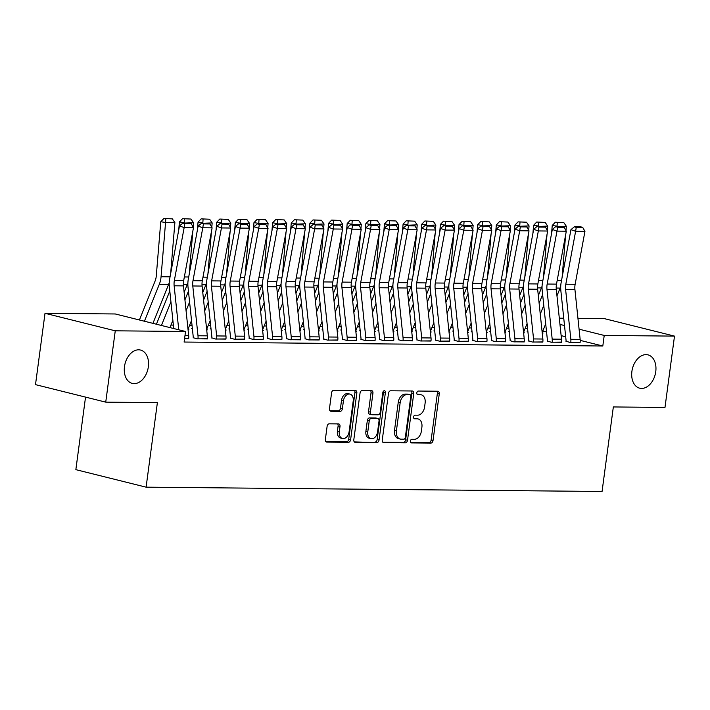 <?xml version="1.0" encoding="UTF-8"?>
<svg xmlns="http://www.w3.org/2000/svg" width="710" height="710" viewBox="0 0 710 710"><rect width="100%" height="100%" fill="white"/><g stroke="black" fill="none" stroke-linecap="round" stroke-linejoin="round"><path stroke-width="1.06" d="M410.38 441.079A1.846 1.26 104 0 0 411.214 442.88A1.846 1.26 104 0 0 411.418 442.907L430.863 443.084A2.636 1.802 104 0 0 433.038 440.511L439.268 393.837A2.636 1.802 104 0 0 438.07 391.263A2.636 1.802 104 0 0 437.786 391.228L418.341 391.041A1.846 1.26 104 0 0 416.814 392.843A1.846 1.26 104 0 0 417.649 394.645A1.846 1.26 104 0 0 417.853 394.671L420.373 394.698A8.431 5.769 104 0 1 421.305 394.813A8.431 5.769 104 0 1 425.121 403.049L424.598 406.936A8.431 5.769 104 0 1 417.64 415.181L415.119 415.155A1.846 1.26 104 0 0 413.602 416.956A1.846 1.26 104 0 0 414.436 418.758A1.846 1.26 104 0 0 414.64 418.785L417.152 418.811A8.431 5.769 104 0 1 418.083 418.927A8.431 5.769 104 0 1 421.9 427.163L421.385 431.059A8.431 5.769 104 0 1 414.418 439.295L411.906 439.277A1.846 1.26 104 0 0 410.38 441.079M148.337 366.839A17.173 11.759 104 0 0 140.562 350.057A17.173 11.759 104 0 0 124.481 366.608A17.173 11.759 104 0 0 132.255 383.391A17.173 11.759 104 0 0 148.337 366.839M655.756 371.641A17.173 11.759 104 0 0 647.981 354.867A17.173 11.759 104 0 0 631.9 371.419A17.173 11.759 104 0 0 639.674 388.192A17.173 11.759 104 0 0 655.756 371.641M329.28 423.817A2.636 1.802 104 0 0 327.106 426.399L325.358 439.49A2.636 1.802 104 0 0 326.547 442.064A2.636 1.802 104 0 0 326.84 442.099L348.433 442.303A2.636 1.802 104 0 0 350.607 439.73L356.837 393.056A2.636 1.802 104 0 0 355.639 390.482A2.636 1.802 104 0 0 355.355 390.447L333.762 390.243A2.636 1.802 104 0 0 331.588 392.816L329.476 408.632A2.636 1.802 104 0 0 330.665 411.205A2.636 1.802 104 0 0 330.958 411.241L340.196 411.33A2.636 1.802 104 0 0 342.371 408.756L343.418 400.91A7.047 4.828 104 0 1 350.021 394.121A7.047 4.828 104 0 1 353.207 401.008L349.107 431.733A7.047 4.828 104 0 1 342.513 438.523A7.047 4.828 104 0 1 339.318 431.644L340.001 426.515A2.636 1.802 104 0 0 338.812 423.941A2.636 1.802 104 0 0 338.519 423.905L329.28 423.817M185.532 331.481L115.26 330.816L45.014 313.305L115.295 313.971L185.532 331.481L184.121 342.042L602.808 346.01L604.219 335.448L579.085 329.183M577.949 318.355L604.263 318.604L674.5 336.114L664.986 407.442L613.342 406.945L602.062 491.489L146.1 487.166L157.38 402.632L105.737 402.144L115.26 330.816M674.5 336.114L604.219 335.448M382.264 440.031A2.636 1.802 104 0 0 383.453 442.605A2.636 1.802 104 0 0 383.746 442.641L405.339 442.845A2.636 1.802 104 0 0 407.513 440.271L413.744 393.597A2.636 1.802 104 0 0 412.545 391.024A2.636 1.802 104 0 0 412.261 390.988L390.669 390.784A2.636 1.802 104 0 0 388.494 393.358L382.264 440.031M376.886 442.578L355.293 442.374A2.636 1.802 104 0 1 355 442.339A2.636 1.802 104 0 1 353.811 439.765L360.041 393.083A2.636 1.802 104 0 1 362.215 390.509L371.454 390.598A2.636 1.802 104 0 1 371.747 390.633A2.636 1.802 104 0 1 372.936 393.207L370.407 412.137A2.636 1.802 104 0 0 371.605 414.711A2.636 1.802 104 0 0 371.898 414.746L378.022 414.809A2.636 1.802 104 0 0 380.196 412.226L382.832 392.523A1.846 1.26 104 0 1 384.554 390.748A1.846 1.26 104 0 1 385.388 392.55L379.06 439.996A2.636 1.802 104 0 1 376.886 442.578L354.317 441.904M85.537 397.103L75.855 469.656L146.1 487.166M193.209 337.694L197.016 338.865L207.302 338.75M230.484 338.049L234.3 339.22L244.586 339.105M192.366 328.579L191.585 328.579L192.383 328.774M206.69 329.857L207.515 329.866L206.672 329.653M267.768 338.404L271.584 339.575L281.861 339.46M229.649 328.934L228.868 328.925L229.667 329.129M243.974 330.212L244.799 330.221L243.956 330.008M305.052 338.75L308.868 339.93L319.145 339.806M266.933 329.289L266.152 329.28L266.951 329.484M281.258 330.567L282.083 330.567L281.24 330.363M342.335 339.105L346.152 340.285L356.429 340.161M304.217 329.644L303.436 329.635L304.235 329.83M318.541 330.913L319.367 330.922L318.524 330.709M379.619 339.46L383.435 340.631L393.713 340.516M341.501 329.999L340.72 329.99L341.519 330.185M355.825 331.268L356.651 331.277L355.808 331.064M416.903 339.815L420.719 340.986L430.997 340.871M378.785 330.345L378.004 330.345L378.803 330.541M393.109 331.623L393.935 331.632L393.091 331.419M454.187 340.17L458.003 341.341L468.28 341.217M416.06 330.7L415.288 330.691L416.087 330.895M430.393 331.978L431.218 331.987L430.366 331.774M491.471 340.516L495.278 341.696L505.564 341.572M453.344 331.055L452.572 331.046L453.37 331.25M467.677 332.324L468.502 332.333L467.65 332.129M528.755 340.871L532.562 342.051L542.848 341.927M490.628 331.41L489.856 331.401L490.654 331.597M504.961 332.679L505.786 332.688L504.934 332.475M566.03 341.226L569.846 342.397L580.132 342.282M527.912 331.765L527.131 331.756L527.929 331.952M542.236 333.034L543.061 333.043L542.218 332.83M602.808 346.01L580.221 340.383M565.684 336.762L561.131 335.626M546.558 331.996L542.795 331.055M527.566 328.455L525.143 328.437M508.928 328.277L506.496 328.26M490.282 328.109L487.859 328.082M471.644 327.931L469.212 327.905M452.998 327.754L450.575 327.727M434.36 327.576L431.937 327.55M415.714 327.399L413.291 327.372M397.076 327.221L394.654 327.195M378.439 327.044L376.007 327.026M359.792 326.866L357.37 326.848M341.155 326.689L338.723 326.671M322.509 326.511L320.086 326.493M303.871 326.343L301.439 326.316M285.225 326.165L282.802 326.139M266.587 325.988L264.164 325.961M247.941 325.81L245.518 325.783M229.303 325.633L226.88 325.606M210.666 325.455L208.234 325.437M192.019 325.278L189.597 325.26M173.382 325.1L170.95 325.082M509.274 331.588L508.493 331.579L509.292 331.774M523.598 332.857L524.424 332.866L523.581 332.653M547.392 341.048L551.208 342.22L561.486 342.105M471.99 331.233L471.209 331.224L472.008 331.419M486.315 332.502L487.14 332.511L486.297 332.298M510.108 340.693L513.925 341.874L524.202 341.75M434.706 330.878L433.925 330.869L434.724 331.073M449.031 332.156L449.856 332.156L449.013 331.952M472.824 340.347L476.641 341.519L486.918 341.395M397.423 330.523L396.642 330.514L397.44 330.718M411.747 331.801L412.572 331.81L411.729 331.597M435.541 339.992L439.357 341.164L449.634 341.048M360.139 330.168L359.358 330.168L360.156 330.363M374.463 331.446L375.288 331.455L374.445 331.242M398.257 339.637L402.073 340.809L412.359 340.693M322.855 329.822L322.083 329.813L322.881 330.008M337.188 331.091L338.013 331.1L337.161 330.887M360.982 339.282L364.789 340.454L375.075 340.339M285.571 329.467L284.799 329.458L285.597 329.653M299.904 330.736L300.729 330.745L299.877 330.541M323.698 338.927L327.505 340.108L337.791 339.983M248.287 329.112L247.515 329.103L248.314 329.307M262.62 330.39L263.445 330.398L262.594 330.185M286.414 338.581L290.23 339.753L300.507 339.628M211.012 328.757L210.231 328.748L211.03 328.952M225.336 330.035L226.162 330.043L225.318 329.83M249.13 338.226L252.946 339.398L263.224 339.282M173.728 328.411L173.187 328.402M188.052 329.68L188.878 329.688L188.035 329.476M211.846 337.871L215.662 339.043L225.94 338.927M184.565 338.75L188.656 338.572M105.737 402.144L35.5 384.634L45.014 313.305M559.303 318.178L563.74 318.222M564.503 325.544L559.959 324.417M418.083 418.927L416.184 418.456A8.431 5.769 104 0 0 415.252 418.341L417.152 418.811M413.85 418.323L415.252 418.341M421.305 394.813L419.406 394.343A8.431 5.769 104 0 0 418.474 394.219L420.373 394.698M417.072 394.21L418.474 394.219M410.637 442.436L428.964 442.614A2.636 1.802 104 0 0 431.139 440.04L437.369 393.367A2.636 1.802 104 0 0 436.854 391.219M382.77 442.179L403.44 442.374A2.636 1.802 104 0 0 405.614 439.801L411.844 393.118A2.636 1.802 104 0 0 411.33 390.979M403.812 439.197A1.846 1.26 104 0 0 405.33 437.395L410.797 396.42A1.846 1.26 104 0 0 409.963 394.618A1.846 1.26 104 0 0 409.759 394.591L407.105 394.574A8.431 5.769 104 0 0 400.147 402.81L396.411 430.819A8.431 5.769 104 0 0 400.227 439.055A8.431 5.769 104 0 0 401.159 439.17L403.812 439.197M408.259 394.219A1.846 1.26 104 0 0 408.064 394.148A1.846 1.26 104 0 0 407.859 394.121L409.759 394.591M400.227 439.055L398.328 438.576A8.431 5.769 104 0 1 394.511 430.349L398.248 402.339A8.431 5.769 104 0 1 405.206 394.094L407.859 394.121M371.605 414.711L369.706 414.241A2.636 1.802 104 0 1 368.517 411.667L371.037 392.736A2.636 1.802 104 0 0 370.531 390.589M374.986 442.099A2.636 1.802 104 0 0 377.161 439.525L383.498 392.071A1.846 1.26 104 0 0 383.444 391.166M367.789 431.778A7.047 4.828 104 0 0 370.984 438.665A7.047 4.828 104 0 0 377.578 431.875L379.025 421.048A2.636 1.802 104 0 0 377.835 418.474A2.636 1.802 104 0 0 377.542 418.438L371.41 418.376A2.636 1.802 104 0 0 369.236 420.95L367.789 431.778L365.89 431.307A7.047 4.828 104 0 0 369.085 438.194L370.984 438.665M376.211 418.101A2.636 1.802 104 0 0 375.936 418.004A2.636 1.802 104 0 0 375.643 417.959L377.542 418.438M365.89 431.307L367.336 420.48A2.636 1.802 104 0 1 369.511 417.906L375.643 417.959M342.513 438.523L340.614 438.052A7.047 4.828 104 0 1 337.419 431.165L338.102 426.044A2.636 1.802 104 0 0 337.596 423.897M350.021 394.121L348.122 393.651A7.047 4.828 104 0 0 341.519 400.44L343.418 400.91M329.981 410.779L338.297 410.859A2.636 1.802 104 0 0 340.472 408.286L341.519 400.44M325.863 441.638L346.533 441.833A2.636 1.802 104 0 0 348.708 439.259L354.938 392.586A2.636 1.802 104 0 0 354.423 390.438M563.802 222.576L555.362 222.221L563.802 222.576L566.349 226.277L565.985 230.635M565.648 234.735L562.125 277.308M560.714 286.378A20.128 14.484 90.5 0 1 560.092 288.1L556.968 295.866M545.706 323.84L542.351 332.156A2.68 1.935 -89.5 0 0 542.2 332.653M543.771 305.398L540.257 314.122M566.349 226.277L556.995 226.614M557.279 222.514L557.03 226.188L552.238 225.46L555.362 222.221M551.572 233.457L552.238 225.46M539.121 303.259L542.635 294.526M570.778 342.406L570.787 342.353A9.39 6.754 -89.5 0 0 570.831 339.291L565.613 289.511A13.419 9.656 90.5 0 1 565.817 284.222L575.624 231.291L570.947 229.658L561.14 282.589A20.128 14.484 -89.5 0 0 560.838 290.514L566.056 340.294A2.68 1.935 90.5 0 1 566.039 341.173L566.003 341.439M580.097 342.495L580.106 342.442A9.39 6.754 -89.5 0 0 580.15 339.38L574.931 289.6A13.419 9.656 90.5 0 1 575.135 284.311L584.942 231.38L575.624 231.291L576.245 227.431L582.768 227.493L580.904 226.836L574.381 226.774L576.245 227.431M574.381 226.774L570.947 229.658M584.942 231.38L582.768 227.493M545.156 222.399L536.716 222.044L545.156 222.399L547.712 226.099L547.348 230.466M547.011 234.557L543.478 277.14M542.067 286.201A20.128 14.484 90.5 0 1 541.455 287.923L538.322 295.688M527.06 323.662L523.714 331.978A2.68 1.935 -89.5 0 0 523.563 332.475M525.134 305.22L521.619 313.953M547.712 226.099L538.349 226.437M538.633 222.337L538.384 226.011L533.592 225.283L536.716 222.044M532.926 233.279L533.592 225.283M520.474 303.081L523.989 294.348M526.518 222.221L518.078 221.866L526.518 222.221L529.065 225.922L528.702 230.288M528.364 234.38L524.841 276.962M523.43 286.023A20.128 14.484 90.5 0 1 522.808 287.745L519.684 295.511M508.422 323.485L505.076 331.801A2.68 1.935 -89.5 0 0 504.916 332.298M506.487 305.043L502.973 313.776M529.065 225.922L519.711 226.259M519.995 222.159L519.747 225.833L514.954 225.105L518.078 221.866M514.288 233.102L514.954 225.105M501.837 302.904L505.351 294.171M552.14 342.229L552.149 342.176A9.39 6.754 -89.5 0 0 552.185 339.114L546.966 289.334A13.419 9.656 90.5 0 1 547.179 284.044L556.986 231.114L552.309 229.481L542.502 282.411A20.128 14.484 -89.5 0 0 542.191 290.337L547.41 340.117A2.68 1.935 90.5 0 1 547.401 340.995L547.366 341.27M561.459 342.318L561.468 342.264A9.39 6.754 -89.5 0 0 561.512 339.202L556.294 289.423A13.419 9.656 90.5 0 1 556.498 284.133L566.305 231.203L556.986 231.114L557.607 227.253L564.13 227.315L562.258 226.659L555.735 226.596L557.607 227.253M555.735 226.596L552.309 229.481M566.305 231.203L564.13 227.315M533.494 342.06L533.503 342.007A9.39 6.754 -89.5 0 0 533.547 338.936L528.329 289.156A13.419 9.656 90.5 0 1 528.533 283.867L538.34 230.936L533.663 229.303L523.865 282.234A20.128 14.484 -89.5 0 0 523.554 290.159L528.772 339.948A2.68 1.935 90.5 0 1 528.755 340.818L528.719 341.093M542.822 342.14L542.822 342.096A9.39 6.754 -89.5 0 0 542.866 339.025L537.647 289.245A13.419 9.656 90.5 0 1 537.852 283.956L547.659 231.025L538.34 230.936L538.961 227.076L545.484 227.138L543.62 226.481L537.097 226.419L538.961 227.076M537.097 226.419L533.663 229.303M547.659 231.025L545.484 227.138M507.872 222.044L499.432 221.689L507.872 222.044L510.428 225.744L510.064 230.111M509.727 234.202L506.195 276.785M504.783 285.846A20.128 14.484 90.5 0 1 504.171 287.568L501.047 295.333M489.785 323.307L486.43 331.623A2.68 1.935 -89.5 0 0 486.279 332.12M487.85 304.865L484.335 313.598M510.428 225.744L501.074 226.082M501.349 221.981L501.1 225.656L496.308 224.928L499.432 221.689M495.642 232.933L496.308 224.928M483.191 302.726L486.705 293.993M489.234 221.866L480.794 221.52L489.234 221.866L491.781 225.567L491.426 229.933M491.08 234.025L487.557 276.607M486.146 285.668A20.128 14.484 90.5 0 1 485.525 287.39L482.401 295.156M471.138 323.13L467.792 331.446A2.68 1.935 -89.5 0 0 467.633 331.943M469.203 304.688L465.689 313.421M491.781 225.567L482.427 225.904M482.711 221.804L482.463 225.478L477.67 224.75L480.794 221.52M477.005 232.756L477.67 224.75M464.553 302.549L468.067 293.816M514.856 341.883L514.865 341.829A9.39 6.754 -89.5 0 0 514.91 338.759L509.691 288.979A13.419 9.656 90.5 0 1 509.895 283.689L519.702 230.759L515.025 229.126L505.218 282.056A20.128 14.484 -89.5 0 0 504.908 289.991L510.126 339.77A2.68 1.935 90.5 0 1 510.117 340.64L510.082 340.915M524.175 341.971L524.184 341.918A9.39 6.754 -89.5 0 0 524.228 338.847L519.01 289.068A13.419 9.656 90.5 0 1 519.214 283.778L529.021 230.848L519.702 230.759L520.323 226.898L526.847 226.96L524.974 226.304L518.451 226.241L520.323 226.898M518.451 226.241L515.025 229.126M529.021 230.848L526.847 226.96M496.21 341.705L496.219 341.652A9.39 6.754 -89.5 0 0 496.263 338.581L491.045 288.801A13.419 9.656 90.5 0 1 491.249 283.512L501.056 230.581L496.388 228.948L486.581 281.879A20.128 14.484 -89.5 0 0 486.27 289.813L491.489 339.593A2.68 1.935 90.5 0 1 491.48 340.463L491.435 340.738M505.538 341.794L505.538 341.741A9.39 6.754 -89.5 0 0 505.582 338.67L500.364 288.89A13.419 9.656 90.5 0 1 500.577 283.601L510.375 230.67L501.056 230.581L501.677 226.721L508.209 226.783L506.336 226.135L499.813 226.073L501.677 226.721M499.813 226.073L496.388 228.948M510.375 230.67L508.209 226.783M470.597 221.689L462.148 221.343L470.597 221.689L473.144 225.389L472.78 229.756M472.443 233.847L468.911 276.43M467.508 285.491A20.128 14.484 90.5 0 1 466.887 287.213L463.763 294.978M452.501 322.952L449.146 331.268A2.68 1.935 -89.5 0 0 448.995 331.765M450.566 304.519L447.051 313.243M473.144 225.389L463.79 225.727M464.065 221.626L463.825 225.301L459.024 224.573L462.148 221.343M458.367 232.578L459.024 224.573M445.915 302.371L449.43 293.647M477.573 341.528L477.582 341.474A9.39 6.754 -89.5 0 0 477.626 338.404L472.407 288.624A13.419 9.656 90.5 0 1 472.611 283.343L482.418 230.404L477.741 228.771L467.934 281.701A20.128 14.484 -89.5 0 0 467.633 289.636L472.842 339.416A2.68 1.935 90.5 0 1 472.833 340.294L472.798 340.56M486.891 341.616L486.9 341.563A9.39 6.754 -89.5 0 0 486.945 338.492L481.726 288.713A13.419 9.656 90.5 0 1 481.93 283.423L491.737 230.493L482.418 230.404L483.04 226.543L489.563 226.605L487.69 225.957L481.167 225.895L483.04 226.543M481.167 225.895L477.741 228.771M491.737 230.493L489.563 226.605M451.95 221.511L443.51 221.165L451.95 221.511L454.498 225.212L454.143 229.578M453.796 233.67L450.273 276.252M448.862 285.313A20.128 14.484 90.5 0 1 448.25 287.035L445.117 294.801M433.854 322.775L430.508 331.1A2.68 1.935 -89.5 0 0 430.349 331.597M431.92 304.341L428.405 313.066M454.498 225.212L445.143 225.549M445.427 221.449L445.179 225.123L440.386 224.404L443.51 221.165M439.721 232.401L440.386 224.404M427.269 302.194L430.784 293.47M458.935 341.35L458.935 341.297A9.39 6.754 -89.5 0 0 458.979 338.226L453.761 288.446A13.419 9.656 90.5 0 1 453.965 283.166L463.772 230.226L459.104 228.593L449.297 281.524A20.128 14.484 -89.5 0 0 448.986 289.458L454.205 339.238A2.68 1.935 90.5 0 1 454.196 340.117L454.16 340.383M468.254 341.439L468.263 341.386A9.39 6.754 -89.5 0 0 468.298 338.315L463.08 288.535A13.419 9.656 90.5 0 1 463.293 283.255L473.1 230.315L463.772 230.226L464.402 226.366L470.925 226.428L469.053 225.78L462.529 225.718L464.402 226.366M462.529 225.718L459.104 228.593M473.1 230.315L470.925 226.428M433.313 221.343L424.864 220.987L433.313 221.343L435.86 225.034L435.496 229.401M435.159 233.492L431.627 276.075M430.224 285.136A20.128 14.484 90.5 0 1 429.603 286.858L426.479 294.632M415.217 322.597L411.862 330.922A2.68 1.935 -89.5 0 0 411.711 331.419M413.282 304.164L409.768 312.888M435.86 225.034L426.506 225.372M426.79 221.28L426.541 224.946L421.74 224.227L424.864 220.987M421.083 232.223L421.74 224.227M408.632 302.016L412.146 293.292M414.667 221.165L406.226 220.81L414.667 221.165L417.214 224.866L416.859 229.223M416.521 233.324L412.989 275.897M411.578 284.967A20.128 14.484 90.5 0 1 410.966 286.68L407.833 294.455M396.57 322.42L393.225 330.745A2.68 1.935 -89.5 0 0 393.065 331.242M394.645 303.986L391.13 312.711M417.214 224.866L407.859 225.194M408.143 221.103L407.895 224.777L403.102 224.049L406.226 220.81M402.437 232.046L403.102 224.049M389.985 301.839L393.5 293.115M396.029 220.987L387.589 220.632L396.029 220.987L398.576 224.688L398.212 229.046M397.875 233.146L394.352 275.72M392.941 284.79A20.128 14.484 90.5 0 1 392.319 286.512L389.195 294.277M377.933 322.242L374.578 330.567A2.68 1.935 -89.5 0 0 374.427 331.064M375.998 303.809L372.484 312.533M398.576 224.688L389.222 225.026M389.506 220.925L389.257 224.6L384.456 223.872L387.589 220.632M383.799 231.868L384.456 223.872M371.348 301.661L374.862 292.937M377.383 220.81L368.943 220.455L377.383 220.81L379.939 224.511L379.575 228.868M379.238 232.969L375.705 275.551M374.294 284.612A20.128 14.484 90.5 0 1 373.682 286.334L370.549 294.1M359.287 322.074L355.941 330.39A2.68 1.935 -89.5 0 0 355.79 330.887M357.361 303.632L353.846 312.356M379.939 224.511L370.576 224.848M370.86 220.748L370.611 224.422L365.819 223.694L368.943 220.455M365.153 231.691L365.819 223.694M352.701 301.493L356.216 292.76M358.745 220.632L350.305 220.277L358.745 220.632L361.292 224.333L360.928 228.7M360.591 232.791L357.068 275.373M355.657 284.435A20.128 14.484 90.5 0 1 355.036 286.157L351.911 293.922M340.649 321.896L337.303 330.212A2.68 1.935 -89.5 0 0 337.143 330.709M338.714 303.454L335.2 312.187M361.292 224.333L351.938 224.671M352.222 220.57L351.974 224.245L347.181 223.517L350.305 220.277M346.515 231.513L347.181 223.517M334.064 301.315L337.578 292.582M340.099 220.455L331.659 220.1L340.099 220.455L342.655 224.156L342.291 228.522M341.954 232.614L338.421 275.196M337.01 284.257A20.128 14.484 90.5 0 1 336.398 285.979L333.265 293.745M322.012 321.719L318.657 330.035A2.68 1.935 -89.5 0 0 318.506 330.532M320.077 303.276L316.562 312.01M342.655 224.156L333.301 224.493M333.576 220.393L333.327 224.067L328.535 223.339L331.659 220.1M327.869 231.336L328.535 223.339M315.417 301.138L318.932 292.405M321.461 220.277L313.021 219.931L321.461 220.277L324.008 223.978L323.654 228.345M323.307 232.436L319.784 275.018M318.373 284.08A20.128 14.484 90.5 0 1 317.752 285.802L314.628 293.567M303.365 321.541L300.019 329.857A2.68 1.935 -89.5 0 0 299.86 330.354M301.43 303.099L297.916 311.832M324.008 223.978L314.654 224.316M314.938 220.215L314.69 223.89L309.897 223.162L313.021 219.931M309.232 231.167L309.897 223.162M296.78 300.96L300.294 292.227M302.824 220.1L294.375 219.754L302.824 220.1L305.371 223.801L305.007 228.167M304.67 232.259L301.138 274.841M299.735 283.902A20.128 14.484 90.5 0 1 299.114 285.624L295.99 293.39M284.728 321.364L281.373 329.68A2.68 1.935 -89.5 0 0 281.222 330.177M282.793 302.921L279.279 311.654M305.371 223.801L296.017 224.138M296.292 220.038L296.052 223.712L291.251 222.984L294.375 219.754M290.594 230.99L291.251 222.984M278.142 300.783L281.648 292.058M284.177 219.922L275.737 219.576L284.177 219.922L286.725 223.623L286.37 227.99M286.023 232.081L282.5 274.663M281.089 283.725A20.128 14.484 90.5 0 1 280.477 285.447L277.344 293.212M266.081 321.186L262.736 329.502A2.68 1.935 -89.5 0 0 262.576 329.999M264.147 302.753L260.632 311.477M286.725 223.623L277.37 223.961M277.654 219.86L277.406 223.535L272.613 222.807L275.737 219.576M271.948 230.812L272.613 222.807M259.496 300.605L263.011 291.881M440.289 341.173L440.298 341.12A9.39 6.754 -89.5 0 0 440.342 338.049L435.123 288.269A13.419 9.656 90.5 0 1 435.328 282.988L445.135 230.058L440.457 228.416L430.65 281.355A20.128 14.484 -89.5 0 0 430.349 289.281L435.567 339.06A2.68 1.935 90.5 0 1 435.549 339.939L435.514 340.205M449.608 341.261L449.616 341.208A9.39 6.754 -89.5 0 0 449.661 338.137L444.442 288.358A13.419 9.656 90.5 0 1 444.646 283.077L454.453 230.146L445.135 230.058L445.756 226.197L452.279 226.259L450.415 225.602L443.883 225.54L445.756 226.197M443.883 225.54L440.457 228.416M454.453 230.146L452.279 226.259M421.651 340.995L421.651 340.942A9.39 6.754 -89.5 0 0 421.696 337.871L416.477 288.091A13.419 9.656 90.5 0 1 416.69 282.811L426.488 229.88L421.82 228.247L412.013 281.178A20.128 14.484 -89.5 0 0 411.702 289.103L416.921 338.883A2.68 1.935 90.5 0 1 416.912 339.762L416.877 340.028M430.97 341.084L430.979 341.031A9.39 6.754 -89.5 0 0 431.023 337.96L425.805 288.18A13.419 9.656 90.5 0 1 426.009 282.899L435.816 229.969L426.488 229.88L427.118 226.02L433.641 226.082L431.769 225.425L425.246 225.363L427.118 226.02M425.246 225.363L421.82 228.247M435.816 229.969L433.641 226.082M403.005 340.818L403.014 340.764A9.39 6.754 -89.5 0 0 403.058 337.703L397.84 287.923A13.419 9.656 90.5 0 1 398.044 282.633L407.851 229.703L403.173 228.07L393.367 281A20.128 14.484 -89.5 0 0 393.065 288.926L398.283 338.705A2.68 1.935 90.5 0 1 398.266 339.584L398.23 339.85M412.324 340.906L412.332 340.853A9.39 6.754 -89.5 0 0 412.377 337.791L407.158 288.003A13.419 9.656 90.5 0 1 407.362 282.722L417.169 229.792L407.851 229.703L408.472 225.842L414.995 225.904L413.131 225.248L406.608 225.185L408.472 225.842M406.608 225.185L403.173 228.07M417.169 229.792L414.995 225.904M384.367 340.64L384.376 340.587A9.39 6.754 -89.5 0 0 384.412 337.525L379.193 287.745A13.419 9.656 90.5 0 1 379.406 282.456L389.213 229.525L384.536 227.892L374.729 280.823A20.128 14.484 -89.5 0 0 374.418 288.748L379.637 338.528A2.68 1.935 90.5 0 1 379.628 339.407L379.593 339.673M393.686 340.729L393.695 340.676A9.39 6.754 -89.5 0 0 393.739 337.614L388.521 287.834A13.419 9.656 90.5 0 1 388.725 282.544L398.532 229.614L389.213 229.525L389.834 225.665L396.358 225.727L394.485 225.07L387.962 225.008L389.834 225.665M387.962 225.008L384.536 227.892M398.532 229.614L396.358 225.727M365.721 340.463L365.73 340.418A9.39 6.754 -89.5 0 0 365.774 337.348L360.556 287.568A13.419 9.656 90.5 0 1 360.76 282.278L370.567 229.348L365.89 227.715L356.092 280.645A20.128 14.484 -89.5 0 0 355.781 288.571L360.999 338.351A2.68 1.935 90.5 0 1 360.982 339.229L360.946 339.504M375.049 340.552L375.049 340.498A9.39 6.754 -89.5 0 0 375.093 337.436L369.874 287.656A13.419 9.656 90.5 0 1 370.079 282.367L379.885 229.436L370.567 229.348L371.188 225.487L377.711 225.549L375.847 224.892L369.324 224.83L371.188 225.487M369.324 224.83L365.89 227.715M379.885 229.436L377.711 225.549M347.083 340.294L347.092 340.241A9.39 6.754 -89.5 0 0 347.137 337.17L341.918 287.39A13.419 9.656 90.5 0 1 342.122 282.101L351.929 229.17L347.252 227.537L337.445 280.468A20.128 14.484 -89.5 0 0 337.135 288.402L342.353 338.182A2.68 1.935 90.5 0 1 342.344 339.052L342.309 339.327M356.402 340.383L356.411 340.33A9.39 6.754 -89.5 0 0 356.455 337.259L351.237 287.479A13.419 9.656 90.5 0 1 351.441 282.189L361.248 229.259L351.929 229.17L352.55 225.31L359.074 225.372L357.201 224.715L350.678 224.653L352.55 225.31M350.678 224.653L347.252 227.537M361.248 229.259L359.074 225.372M328.437 340.117L328.446 340.063A9.39 6.754 -89.5 0 0 328.49 336.993L323.272 287.213A13.419 9.656 90.5 0 1 323.476 281.923L333.283 228.993L328.615 227.36L318.808 280.29A20.128 14.484 -89.5 0 0 318.497 288.224L323.716 338.004A2.68 1.935 90.5 0 1 323.707 338.874L323.662 339.149M337.765 340.205L337.765 340.152A9.39 6.754 -89.5 0 0 337.809 337.081L332.591 287.302A13.419 9.656 90.5 0 1 332.804 282.012L342.602 229.082L333.283 228.993L333.904 225.132L340.436 225.194L338.563 224.537L332.04 224.484L333.904 225.132M332.04 224.484L328.615 227.36M342.602 229.082L340.436 225.194M309.8 339.939L309.808 339.886A9.39 6.754 -89.5 0 0 309.853 336.815L304.634 287.035A13.419 9.656 90.5 0 1 304.839 281.746L314.645 228.815L309.968 227.182L300.161 280.113A20.128 14.484 -89.5 0 0 299.851 288.047L305.069 337.827A2.68 1.935 90.5 0 1 305.06 338.705L305.025 338.972M319.118 340.028L319.127 339.975A9.39 6.754 -89.5 0 0 319.172 336.904L313.953 287.124A13.419 9.656 90.5 0 1 314.157 281.834L323.964 228.904L314.645 228.815L315.267 224.955L321.79 225.017L319.917 224.369L313.394 224.307L315.267 224.955M313.394 224.307L309.968 227.182M323.964 228.904L321.79 225.017M291.162 339.762L291.162 339.708A9.39 6.754 -89.5 0 0 291.207 336.638L285.988 286.858A13.419 9.656 90.5 0 1 286.192 281.577L295.999 228.638L291.331 227.005L281.524 279.935A20.128 14.484 -89.5 0 0 281.213 287.87L286.432 337.649A2.68 1.935 90.5 0 1 286.423 338.528L286.387 338.794M300.481 339.85L300.49 339.797A9.39 6.754 -89.5 0 0 300.525 336.726L295.307 286.946A13.419 9.656 90.5 0 1 295.52 281.666L305.327 228.727L295.999 228.638L296.62 224.777L303.152 224.839L301.28 224.191L294.757 224.129L296.62 224.777M294.757 224.129L291.331 227.005M305.327 228.727L303.152 224.839M265.54 219.745L257.091 219.399L265.54 219.745L268.087 223.446L267.723 227.812M267.386 231.904L263.854 274.486M262.452 283.547A20.128 14.484 90.5 0 1 261.83 285.269L258.706 293.035M247.444 321.009L244.089 329.333A2.68 1.935 -89.5 0 0 243.938 329.83M245.509 302.575L241.995 311.299M268.087 223.446L258.733 223.783M259.017 219.692L258.768 223.357L253.967 222.638L257.091 219.399M253.31 230.635L253.967 222.638M240.859 300.428L244.373 291.704M272.516 339.584L272.525 339.531A9.39 6.754 -89.5 0 0 272.569 336.46L267.351 286.68A13.419 9.656 90.5 0 1 267.555 281.4L277.361 228.469L272.684 226.827L262.877 279.767A20.128 14.484 -89.5 0 0 262.576 287.692L267.794 337.472A2.68 1.935 90.5 0 1 267.776 338.351L267.741 338.617M281.834 339.673L281.843 339.62A9.39 6.754 -89.5 0 0 281.888 336.549L276.669 286.769A13.419 9.656 90.5 0 1 276.873 281.488L286.68 228.549L277.361 228.469L277.983 224.6L284.506 224.662L282.642 224.014L276.11 223.952L277.983 224.6M276.11 223.952L272.684 226.827M286.68 228.549L284.506 224.662M246.894 219.576L238.453 219.221L246.894 219.576L249.441 223.268L249.086 227.635M248.74 231.735L245.216 274.308M243.805 283.37A20.128 14.484 90.5 0 1 243.193 285.092L240.06 292.866M228.797 320.831L225.452 329.156A2.68 1.935 -89.5 0 0 225.292 329.653M226.872 302.398L223.357 311.122M249.441 223.268L240.086 223.606M240.37 219.514L240.122 223.18L235.33 222.461L238.453 219.221M234.664 230.457L235.33 222.461M222.212 300.25L225.727 291.526M253.878 339.407L253.878 339.353A9.39 6.754 -89.5 0 0 253.923 336.283L248.704 286.503A13.419 9.656 90.5 0 1 248.917 281.222L258.715 228.292L254.047 226.65L244.24 279.589A20.128 14.484 -89.5 0 0 243.929 287.514L249.148 337.294A2.68 1.935 90.5 0 1 249.139 338.173L249.103 338.439M263.197 339.495L263.206 339.442A9.39 6.754 -89.5 0 0 263.25 336.371L258.032 286.591A13.419 9.656 90.5 0 1 258.236 281.311L268.043 228.38L258.715 228.292L259.345 224.431L265.868 224.493L263.996 223.836L257.473 223.774L259.345 224.431M257.473 223.774L254.047 226.65M268.043 228.38L265.868 224.493M228.256 219.399L219.816 219.044L228.256 219.399L230.803 223.1L230.439 227.457M230.102 231.558L226.579 274.131M225.168 283.201A20.128 14.484 90.5 0 1 224.546 284.914L221.422 292.689M210.16 320.654L206.805 328.978A2.68 1.935 -89.5 0 0 206.654 329.476M208.225 302.22L204.711 310.945M230.803 223.1L221.449 223.428M221.733 219.337L221.484 223.011L216.683 222.283L219.816 219.044M216.026 230.28L216.683 222.283M203.575 300.073L207.089 291.348M235.232 339.229L235.241 339.176A9.39 6.754 -89.5 0 0 235.285 336.114L230.067 286.325A13.419 9.656 90.5 0 1 230.271 281.045L240.078 228.114L235.4 226.481L225.594 279.412A20.128 14.484 -89.5 0 0 225.292 287.337L230.51 337.117A2.68 1.935 90.5 0 1 230.493 337.995L230.457 338.262M244.551 339.318L244.559 339.265A9.39 6.754 -89.5 0 0 244.604 336.194L239.385 286.414A13.419 9.656 90.5 0 1 239.589 281.133L249.396 228.203L240.078 228.114L240.699 224.254L247.222 224.316L245.358 223.659L238.826 223.597L240.699 224.254M238.826 223.597L235.4 226.481M249.396 228.203L247.222 224.316M209.61 219.221L201.17 218.866L209.61 219.221L212.166 222.922L211.802 227.28M211.465 231.38L207.932 273.954M206.521 283.024A20.128 14.484 90.5 0 1 205.909 284.745L202.776 292.511M191.514 320.476L188.168 328.801A2.68 1.935 -89.5 0 0 188.017 329.298M189.588 302.043L186.073 310.767M212.166 222.922L202.803 223.26M203.087 219.159L202.838 222.833L198.046 222.106L201.17 218.866M197.38 230.102L198.046 222.106M184.928 299.895L188.443 291.171M216.594 339.052L216.603 338.998A9.39 6.754 -89.5 0 0 216.639 335.936L211.42 286.157A13.419 9.656 90.5 0 1 211.633 280.867L221.44 227.937L216.763 226.304L206.956 279.234A20.128 14.484 -89.5 0 0 206.645 287.159L211.864 336.939A2.68 1.935 90.5 0 1 211.855 337.818L211.82 338.084M225.913 339.14L225.922 339.087A9.39 6.754 -89.5 0 0 225.966 336.025L220.748 286.245A13.419 9.656 90.5 0 1 220.952 280.956L230.759 228.025L221.44 227.937L222.061 224.076L228.584 224.138L226.712 223.481L220.189 223.419L222.061 224.076M220.189 223.419L216.763 226.304M230.759 228.025L228.584 224.138M190.972 219.044L182.532 218.689L190.972 219.044L193.519 222.745L193.155 227.111M192.818 231.203L189.295 273.785M187.884 282.846A20.128 14.484 90.5 0 1 187.262 284.568L184.138 292.334M172.876 320.308L169.938 327.594M170.941 301.865L161.436 325.473M193.519 222.745L184.165 223.082M184.449 218.982L184.201 222.656L179.408 221.928L182.532 218.689M178.743 229.925L179.408 221.928M156.422 324.221L169.805 290.993M197.948 338.874L197.957 338.821A9.39 6.754 -89.5 0 0 198.001 335.759L192.783 285.979A13.419 9.656 90.5 0 1 192.987 280.69L202.794 227.759L198.117 226.126L188.319 279.057A20.128 14.484 -89.5 0 0 188.008 286.982L193.226 336.762A2.68 1.935 90.5 0 1 193.209 337.64L193.173 337.907M207.276 338.963L207.276 338.91A9.39 6.754 -89.5 0 0 207.32 335.848L202.101 286.068A13.419 9.656 90.5 0 1 202.306 280.778L212.112 227.848L202.794 227.759L203.415 223.898L209.938 223.961L208.074 223.304L201.551 223.242L203.415 223.898M201.551 223.242L198.117 226.126M212.112 227.848L209.938 223.961M172.326 218.866L163.886 218.511L172.326 218.866L174.882 222.567L170.648 273.607M169.237 282.669A20.128 14.484 90.5 0 1 168.625 284.39L152.934 323.352M174.882 222.567L165.554 222.478L161.063 276.731A20.128 14.484 90.5 0 1 159.306 284.302L144.432 321.231M165.803 218.804L165.554 222.478L160.762 221.751L163.886 218.511M139.417 319.988L155.091 281.053A13.419 9.656 -89.5 0 0 156.271 276.004L160.762 221.751M178.751 329.786L174.145 285.802A13.419 9.656 90.5 0 1 174.349 280.512L184.156 227.582L179.479 225.949L169.672 278.879A20.128 14.484 -89.5 0 0 169.362 286.805L173.737 328.544M188.629 338.785L188.638 338.732A9.39 6.754 -89.5 0 0 188.682 335.67L183.464 285.89A13.419 9.656 90.5 0 1 183.668 280.601L193.475 227.67L184.156 227.582L184.777 223.721L191.301 223.783L189.428 223.126L182.905 223.064L184.777 223.721M182.905 223.064L179.479 225.949M193.475 227.67L191.301 223.783M437.369 393.367L439.268 393.837M431.139 440.04L433.038 440.511M428.964 442.614L430.863 443.084M411.844 393.118L413.744 393.597M405.614 439.801L407.513 440.271M403.44 442.374L405.339 442.845M383.178 442.499L383.746 442.641M405.206 394.094L407.105 394.574M398.248 402.339L400.147 402.81M394.511 430.349L396.411 430.819M354.725 442.232L355.293 442.374M371.037 392.736L372.936 393.207M368.517 411.667L370.407 412.137M383.498 392.071L385.388 392.55M377.161 439.525L379.06 439.996M369.511 417.906L371.41 418.376M367.336 420.48L369.236 420.95M338.102 426.044L340.001 426.515M337.419 431.165L339.318 431.644M340.472 408.286L342.371 408.756M338.297 410.859L340.196 411.33M330.39 411.108L330.958 411.241M354.938 392.586L356.837 393.056M348.708 439.259L350.607 439.73M346.533 441.833L348.433 442.303M326.272 441.957L326.84 442.099M561.521 280.53L557.172 280.486M560.092 288.1L556.196 288.056M570.787 342.353L580.106 342.442M565.613 289.511L574.931 289.6M565.817 284.222L575.135 284.311M570.831 339.291L580.15 339.38M542.884 280.352L538.535 280.308M541.455 287.923L537.559 287.887M524.246 280.175L519.889 280.13M522.808 287.745L518.912 287.71M552.149 342.176L561.468 342.264M546.966 289.334L556.294 289.423M547.179 284.044L556.498 284.133M552.185 339.114L561.512 339.202M533.503 342.007L542.822 342.096M528.329 289.156L537.647 289.245M528.533 283.867L537.852 283.956M533.547 338.936L542.866 339.025M505.6 279.997L501.251 279.953M504.171 287.568L500.275 287.532M486.962 279.82L482.605 279.776M485.525 287.39L481.637 287.355M514.865 341.829L524.184 341.918M509.691 288.979L519.01 289.068M509.895 283.689L519.214 283.778M514.91 338.759L524.228 338.847M496.219 341.652L505.538 341.741M491.045 288.801L500.364 288.89M491.249 283.512L500.577 283.601M496.263 338.581L505.582 338.67M468.316 279.642L463.967 279.598M466.887 287.213L462.991 287.177M477.582 341.474L486.9 341.563M472.407 288.624L481.726 288.713M472.611 283.343L481.93 283.423M477.626 338.404L486.945 338.492M449.678 279.465L445.321 279.429M448.25 287.035L444.353 287M458.935 341.297L468.263 341.386M453.761 288.446L463.08 288.535M453.965 283.166L463.293 283.255M458.979 338.226L468.298 338.315M431.032 279.287L426.683 279.252M429.603 286.858L425.707 286.822M412.395 279.11L408.037 279.074M410.966 286.68L407.07 286.645M393.748 278.941L389.399 278.897M392.319 286.512L388.423 286.467M375.111 278.764L370.762 278.719M373.682 286.334L369.786 286.299M356.473 278.586L352.116 278.542M355.036 286.157L351.139 286.121M337.827 278.409L333.478 278.364M336.398 285.979L332.502 285.944M319.189 278.231L314.832 278.187M317.752 285.802L313.864 285.766M300.543 278.054L296.194 278.009M299.114 285.624L295.218 285.589M281.905 277.876L277.548 277.841M280.477 285.447L276.58 285.411M440.298 341.12L449.616 341.208M435.123 288.269L444.442 288.358M435.328 282.988L444.646 283.077M440.342 338.049L449.661 338.137M421.651 340.942L430.979 341.031M416.477 288.091L425.805 288.18M416.69 282.811L426.009 282.899M421.696 337.871L431.023 337.96M403.014 340.764L412.332 340.853M397.84 287.923L407.158 288.003M398.044 282.633L407.362 282.722M403.058 337.703L412.377 337.791M384.376 340.587L393.695 340.676M379.193 287.745L388.521 287.834M379.406 282.456L388.725 282.544M384.412 337.525L393.739 337.614M365.73 340.418L375.049 340.498M360.556 287.568L369.874 287.656M360.76 282.278L370.079 282.367M365.774 337.348L375.093 337.436M347.092 340.241L356.411 340.33M341.918 287.39L351.237 287.479M342.122 282.101L351.441 282.189M347.137 337.17L356.455 337.259M328.446 340.063L337.765 340.152M323.272 287.213L332.591 287.302M323.476 281.923L332.804 282.012M328.49 336.993L337.809 337.081M309.808 339.886L319.127 339.975M304.634 287.035L313.953 287.124M304.839 281.746L314.157 281.834M309.853 336.815L319.172 336.904M291.162 339.708L300.49 339.797M285.988 286.858L295.307 286.946M286.192 281.577L295.52 281.666M291.207 336.638L300.525 336.726M263.259 277.699L258.91 277.663M261.83 285.269L257.934 285.234M272.525 339.531L281.843 339.62M267.351 286.68L276.669 286.769M267.555 281.4L276.873 281.488M272.569 336.46L281.888 336.549M244.622 277.521L240.264 277.486M243.193 285.092L239.297 285.056M253.878 339.353L263.206 339.442M248.704 286.503L258.032 286.591M248.917 281.222L258.236 281.311M253.923 336.283L263.25 336.371M225.975 277.344L221.626 277.308M224.546 284.914L220.65 284.879M235.241 339.176L244.559 339.265M230.067 286.325L239.385 286.414M230.271 281.045L239.589 281.133M235.285 336.114L244.604 336.194M207.338 277.175L202.989 277.131M205.909 284.745L202.013 284.701M216.603 338.998L225.922 339.087M211.42 286.157L220.748 286.245M211.633 280.867L220.952 280.956M216.639 335.936L225.966 336.025M188.7 276.998L184.343 276.953M187.262 284.568L183.366 284.533M197.957 338.821L207.276 338.91M192.783 285.979L202.101 286.068M192.987 280.69L202.306 280.778M198.001 335.759L207.32 335.848M170.054 276.82L161.063 276.731M168.625 284.39L159.306 284.302M184.573 338.697L188.638 338.732M174.145 285.802L183.464 285.89M174.349 280.512L183.668 280.601M184.982 335.635L188.682 335.67M408.064 394.148L409.963 394.618M375.936 418.004L377.835 418.474"/></g></svg>
